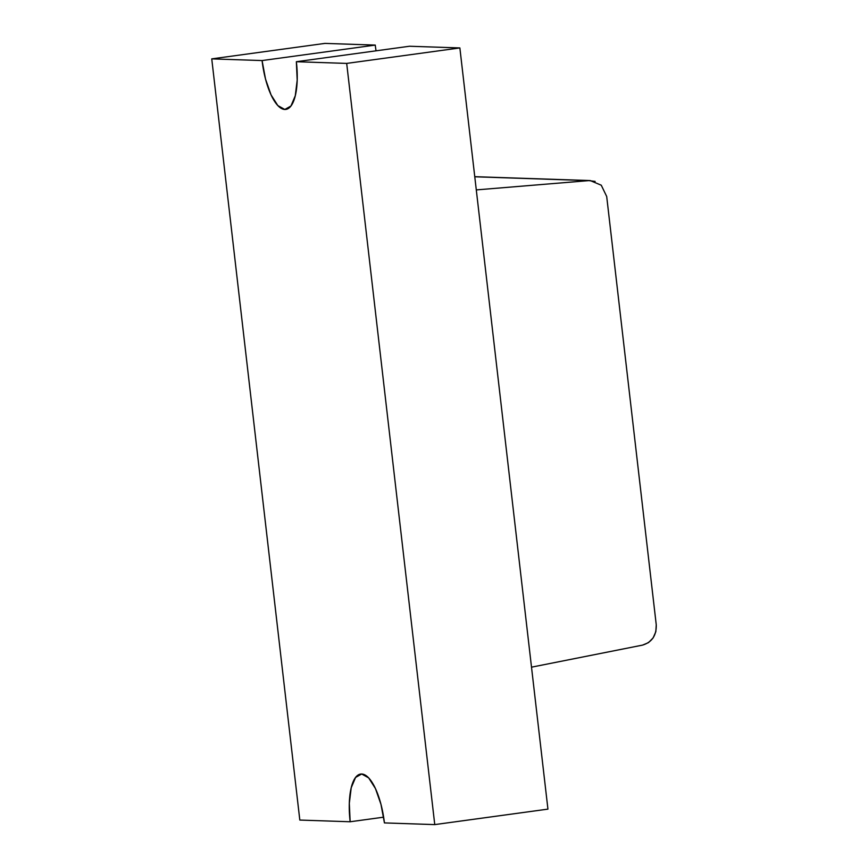 <?xml version="1.0" encoding="UTF-8"?>
<svg xmlns="http://www.w3.org/2000/svg" width="868" height="868" viewBox="0 0 868 868"><rect width="100%" height="100%" fill="white"/><g stroke="black" fill="none" stroke-linecap="round" stroke-linejoin="round"><path stroke-width="1.3" d="M547.936 809.128L531.509 667.166L547.936 809.128L434.759 824.6L547.936 809.128M476.293 189.908L459.866 47.935L409.533 46.243L459.866 47.935L531.509 667.166L642.58 645.108L531.509 667.166L476.293 189.908L588.83 180.62L474.774 176.79L588.83 180.62L476.293 189.908M375.258 45.093L262.082 60.565L211.749 58.872L324.925 43.4L375.258 45.093L324.925 43.4L211.749 58.872L299.818 820.065L350.151 821.757L383.645 817.179L350.151 821.757A48.727 16.926 82.2 0 1 360.687 774.05A48.727 16.926 82.2 0 1 384.426 822.907L434.759 824.6L346.69 63.407L459.866 47.935L346.69 63.407L296.357 61.715L409.533 46.243L296.357 61.715A48.727 16.926 82.2 0 1 285.811 109.422A48.727 16.926 82.2 0 1 262.082 60.565L375.258 45.093A48.727 16.926 -97.8 0 0 376.039 50.821M211.749 58.872L299.818 820.065L350.151 821.757L349.316 803.301L351.214 787.753L355.565 777.457L361.696 773.996L368.683 777.902L375.453 788.567L380.976 804.365L384.426 822.907L434.759 824.6L346.69 63.407L296.357 61.715L297.192 80.171L295.283 95.719L290.943 106.015L284.812 109.466L277.825 105.57L271.055 94.905L265.521 79.097L262.082 60.565L211.749 58.872M642.58 645.108L648.483 642.624L653.127 637.926L655.839 631.687L656.251 624.808L606.699 196.515L656.251 624.808C656.534 635.441 651.976 642.212 642.58 645.108M595.122 181.412L588.83 180.62M590.164 180.566L601.264 185.209L606.699 196.515M590.392 180.577L474.763 176.681"/></g></svg>
